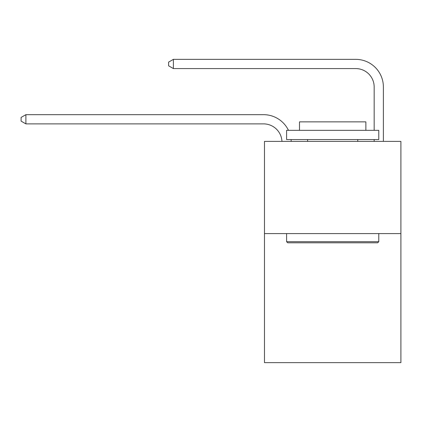 <?xml version="1.0" encoding="UTF-8"?>
<svg xmlns="http://www.w3.org/2000/svg" width="422" height="422" viewBox="0 0 422 422"><rect width="100%" height="100%" fill="white"/><g stroke="black" fill="none" stroke-linecap="round" stroke-linejoin="round"><path stroke-width="0.63" d="M400.9 233.588L400.9 362.646L264.467 362.646L264.467 141.402L400.9 141.402L400.9 233.588L264.467 233.588M374.166 130.34L374.166 87.011A18.436 18.436 172.6 0 0 355.73 68.575L173.389 68.575L168.594 65.811L168.594 62.124L173.389 59.354L355.73 59.354A27.657 27.657 -7.4 0 1 383.387 87.011L383.387 141.402M374.166 87.011A18.436 18.436 172.6 0 0 355.73 68.575A18.436 18.436 172.6 0 1 374.166 87.011A18.436 18.436 172.6 0 0 355.73 68.575A18.436 18.436 172.6 0 1 374.166 87.011A18.436 18.436 172.6 0 0 355.73 68.575A18.436 18.436 172.6 0 1 374.166 87.011A18.436 18.436 172.6 0 0 355.73 68.575A18.436 18.436 172.6 0 1 374.166 87.011A18.436 18.436 172.6 0 0 355.73 68.575A18.436 18.436 172.6 0 1 374.166 87.011A18.436 18.436 172.6 0 0 355.73 68.575A18.436 18.436 172.6 0 1 374.166 87.011A18.436 18.436 172.6 0 0 355.73 68.575A18.436 18.436 172.6 0 1 374.166 87.011A18.436 18.436 172.6 0 0 355.73 68.575A18.436 18.436 172.6 0 1 374.166 87.011A18.436 18.436 172.6 0 0 355.73 68.575A18.436 18.436 172.6 0 1 374.166 87.011A18.436 18.436 172.6 0 0 355.73 68.575A18.436 18.436 172.6 0 1 374.166 87.011A18.436 18.436 172.6 0 0 355.73 68.575A18.436 18.436 172.6 0 1 374.166 87.011A18.436 18.436 172.6 0 0 355.73 68.575A18.436 18.436 172.6 0 1 374.166 87.011A18.436 18.436 172.6 0 0 355.73 68.575A18.436 18.436 172.6 0 1 374.166 87.011A18.436 18.436 172.6 0 0 355.73 68.575A18.436 18.436 172.6 0 1 374.166 87.011A18.436 18.436 172.6 0 0 355.73 68.575A18.436 18.436 172.6 0 1 374.166 87.011A18.436 18.436 172.6 0 0 355.73 68.575A18.436 18.436 172.6 0 1 374.166 87.011A18.436 18.436 172.6 0 0 355.73 68.575A18.436 18.436 172.6 0 1 374.166 87.011A18.436 18.436 172.6 0 0 355.73 68.575A18.436 18.436 172.6 0 1 374.166 87.011A18.436 18.436 172.6 0 0 355.73 68.575A18.436 18.436 172.6 0 1 374.166 87.011A18.436 18.436 172.6 0 0 355.73 68.575A18.436 18.436 172.6 0 1 374.166 87.011A18.436 18.436 172.6 0 0 355.73 68.575A18.436 18.436 172.6 0 1 374.166 87.011M173.389 59.354L355.73 59.354L173.389 59.354L355.73 59.354L173.389 59.354L355.73 59.354L173.389 59.354L355.73 59.354L173.389 59.354L355.73 59.354L173.389 59.354L355.73 59.354L173.389 59.354L355.73 59.354L173.389 59.354L355.73 59.354L173.389 59.354L355.73 59.354L173.389 59.354L355.73 59.354L173.389 59.354L355.73 59.354L173.389 59.354L355.73 59.354L173.389 59.354L355.73 59.354L173.389 59.354L355.73 59.354L173.389 59.354L355.73 59.354L173.389 59.354L355.73 59.354L173.389 59.354L355.73 59.354L173.389 59.354L355.73 59.354L173.389 59.354L355.73 59.354L173.389 59.354L355.73 59.354L173.389 59.354L355.73 59.354L173.389 59.354L173.389 68.575M287.698 242.803L286.591 241.695L378.777 241.695L377.669 242.803L287.698 242.803M378.777 130.34L378.777 139.555L286.591 139.555L286.591 130.34L378.777 130.34M299.499 130.34L299.499 121.858L365.869 121.858L365.869 130.34M378.777 233.588L378.777 241.695M286.591 233.588L286.591 241.695M357.756 139.555L357.756 141.402M307.612 139.555L307.612 141.402M281.959 141.402A18.436 18.436 -87.5 0 0 263.544 123.883L25.895 123.883L21.1 121.119L21.1 117.432L25.895 114.668L263.544 114.668A27.657 27.657 92.5 0 1 288.469 130.34M291.064 139.555A27.657 27.657 92.5 0 1 291.185 141.402M25.895 114.668L25.895 123.883M374.166 141.402L374.166 139.555"/></g></svg>
